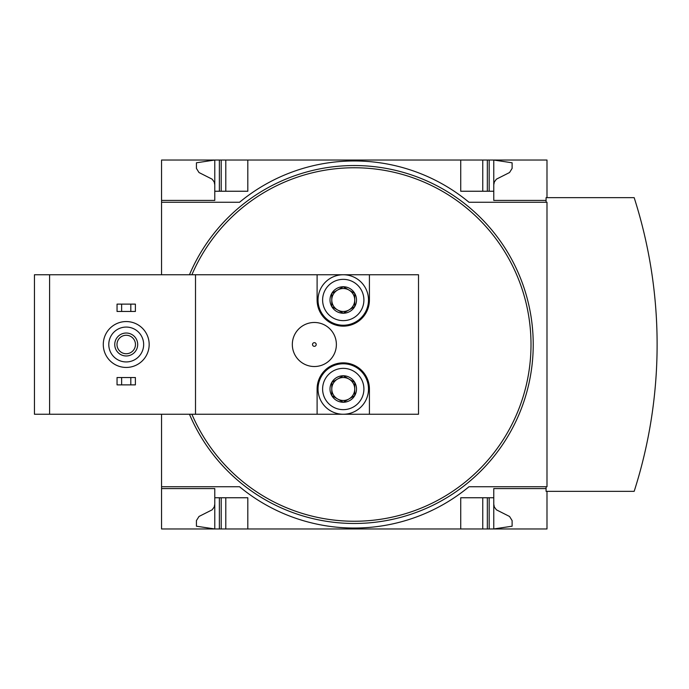 <?xml version="1.0" encoding="UTF-8"?>
<svg xmlns="http://www.w3.org/2000/svg" width="689" height="689" viewBox="0 0 689 689"><rect width="100%" height="100%" fill="white"/><g stroke="black" fill="none" stroke-linecap="round" stroke-linejoin="round"><path stroke-width="1.03" d="M546.988 491.335L546.988 528.963L214.779 528.963L214.779 488.579L161.553 488.579L161.553 486.744L239.557 486.744A179.975 179.975 0 0 0 468.985 486.744L546.988 486.744L546.988 202.256L468.985 202.256A179.975 179.975 0 0 0 239.557 202.256L161.553 202.256L161.553 200.421L214.779 200.421L214.779 160.037L161.553 160.037L161.553 200.421L214.779 200.421M214.779 488.579L161.553 488.579L161.553 528.963L214.779 528.963L196.425 526.207L196.425 520.591L199 516.466L212.126 509.834L214.201 507.035L214.779 504.184M546.988 197.665L546.988 160.037L214.779 160.037L196.425 162.793L196.425 168.409L199 172.534L212.126 179.166L214.201 181.965L214.779 184.816M331.788 395.632A13.246 13.246 0 0 1 331.788 382.386L331.788 395.632L343.26 402.255A13.246 13.246 0 0 1 331.788 395.632L337.524 398.94A11.472 11.472 0 0 1 331.788 389.009L331.788 395.632M354.732 395.632A13.246 13.246 0 0 1 343.26 402.255L354.732 395.632L354.732 382.386A13.246 13.246 0 0 1 354.732 395.632L354.732 382.386L343.26 375.763A13.246 13.246 0 0 1 354.732 382.386L343.26 375.763L331.788 382.386A13.246 13.246 0 0 1 343.26 375.763L331.788 382.386L331.788 389.009A11.472 11.472 0 0 1 348.996 379.071A11.472 11.472 0 0 1 348.996 398.94L354.732 395.632M331.788 306.614A13.246 13.246 0 0 1 331.788 293.368L331.788 306.614L343.26 313.237A13.246 13.246 0 0 1 331.788 306.614L337.524 309.929A11.472 11.472 0 0 1 331.788 299.991L331.788 306.614M354.732 306.614A13.246 13.246 0 0 1 343.26 313.237L354.732 306.614L354.732 293.368A13.246 13.246 0 0 1 354.732 306.614L354.732 293.368L343.26 286.745A13.246 13.246 0 0 1 354.732 293.368L343.26 286.745L331.788 293.368A13.246 13.246 0 0 1 343.26 286.745L331.788 293.368L331.788 299.991A11.472 11.472 0 0 1 348.996 290.06A11.472 11.472 0 0 1 348.996 309.929L354.732 306.614M369.416 274.756L317.104 274.756L317.104 299.991A26.156 26.156 0 0 0 343.26 326.147A26.156 26.156 0 0 0 369.416 299.991L369.416 274.756L418.516 274.756L418.516 414.244L369.416 414.244L369.416 389.009A26.156 26.156 0 0 0 343.26 362.853A26.156 26.156 0 0 0 317.104 389.009L317.104 414.244L195.512 414.244L195.512 274.756L34.45 274.756L34.45 414.244L49.591 414.244L49.591 274.756M195.512 414.244L49.591 414.244M317.104 274.756L195.512 274.756M317.104 414.244L369.416 414.244M161.553 202.256L161.553 274.756M161.553 414.244L161.553 486.744M546.076 488.579L493.763 488.579L493.763 497.759L460.726 497.759L460.726 528.963M247.816 528.963L247.816 497.759L214.779 497.759M493.763 497.759L493.763 528.963L512.116 526.207L512.116 520.591L509.541 516.466L496.416 509.834L494.34 507.035L493.763 504.184M460.726 160.037L460.726 191.241L493.763 191.241L493.763 200.421L546.076 200.421M214.779 191.241L247.816 191.241L247.816 160.037M493.763 184.816L494.34 181.965L496.416 179.166L509.541 172.534L512.116 168.409L512.116 162.793L493.763 160.037L493.763 191.241M239.557 486.744A179.975 179.975 0 0 0 468.985 486.744L546.076 486.744L546.076 491.335L634.173 491.335A481.344 481.344 0 0 0 634.173 197.665L546.076 197.665L546.076 202.256L468.985 202.256A179.975 179.975 0 0 0 239.557 202.256M482.756 528.963L482.756 497.759M225.794 528.963L225.794 497.759M482.756 191.241L482.756 160.037M225.794 191.241L225.794 160.037M189.466 274.756A178.951 178.951 0 0 1 531.632 320.686A178.951 178.951 0 0 1 189.466 414.244M314.356 342.666A1.834 1.834 0 0 0 312.513 344.5A1.834 1.834 0 0 0 314.356 346.334A1.834 1.834 0 0 0 316.191 344.5A1.834 1.834 0 0 0 314.356 342.666M314.356 322.478A22.022 22.022 0 0 0 292.325 344.5A22.022 22.022 0 0 0 314.356 366.522A22.022 22.022 0 0 0 336.378 344.5A22.022 22.022 0 0 0 314.356 322.478M126.225 367.444A22.944 22.944 0 0 0 146.094 333.028A22.944 22.944 0 0 0 106.356 333.028A22.944 22.944 0 0 0 126.225 367.444M126.225 361.94A17.44 17.44 0 0 0 141.323 335.784A17.44 17.44 0 0 0 111.118 335.784A17.44 17.44 0 0 0 126.225 361.94M126.225 355.972A11.472 11.472 0 0 0 136.155 338.764A11.472 11.472 0 0 0 116.286 338.764A11.472 11.472 0 0 0 126.225 355.972M126.225 353.733A9.233 9.233 0 0 0 134.217 339.884A9.233 9.233 0 0 0 118.224 339.884A9.233 9.233 0 0 0 126.225 353.733M121.634 377.538L117.044 377.538L117.044 384.875L121.634 384.875L121.634 377.538L135.397 377.538L135.397 384.875L130.807 384.875L130.807 377.538M130.807 384.875L121.634 384.875M121.634 304.125L117.044 304.125L117.044 311.462L121.634 311.462L121.634 304.125L135.397 304.125L135.397 311.462L130.807 311.462L130.807 304.125M130.807 311.462L121.634 311.462M343.26 279.346A20.653 20.653 0 0 1 361.139 310.317A20.653 20.653 0 0 1 325.38 310.317A20.653 20.653 0 0 1 343.26 279.346M343.26 274.756A25.235 25.235 0 0 1 365.118 312.608A25.235 25.235 0 0 1 321.401 312.608A25.235 25.235 0 0 1 343.26 274.756M343.26 368.357A20.653 20.653 0 0 1 361.139 399.336A20.653 20.653 0 0 1 325.38 399.336A20.653 20.653 0 0 1 343.26 368.357M343.26 363.775A25.235 25.235 0 0 1 365.118 401.627A25.235 25.235 0 0 1 321.401 401.627A25.235 25.235 0 0 1 343.26 363.775M348.996 309.929A11.472 11.472 0 0 1 337.524 309.929L343.26 313.237L348.996 309.929M348.996 398.94A11.472 11.472 0 0 1 337.524 398.94L343.26 402.255L348.996 398.94M489.173 528.963L489.173 497.759M487.338 528.963L487.338 497.759M219.369 528.963L219.369 497.759M221.203 528.963L221.203 497.759M487.338 191.241L487.338 160.037M489.173 191.241L489.173 160.037M219.369 191.241L219.369 160.037M221.203 191.241L221.203 160.037M191.887 274.756A176.728 176.728 0 0 1 529.393 320.678A176.728 176.728 0 0 1 191.887 414.244"/></g></svg>
